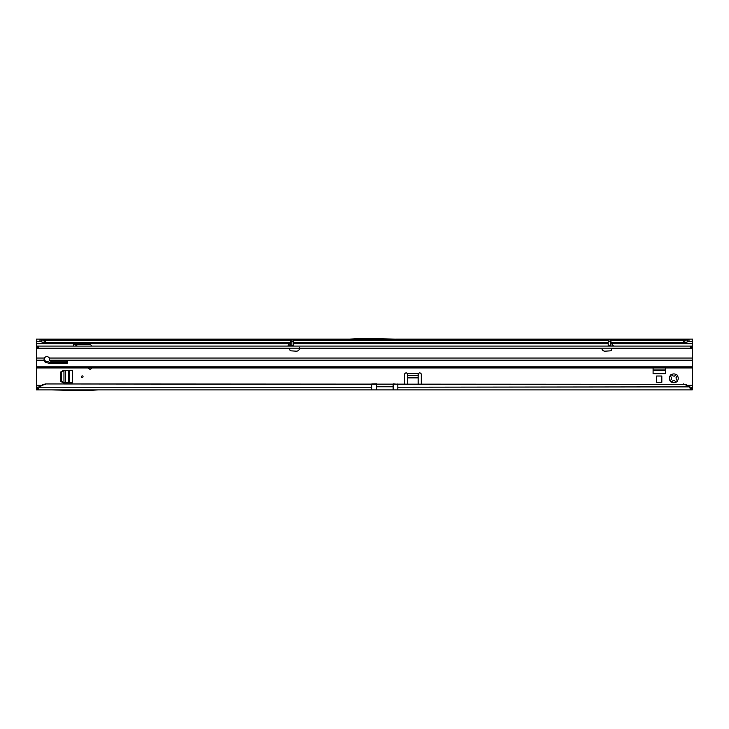<?xml version="1.0" encoding="UTF-8"?>
<svg xmlns="http://www.w3.org/2000/svg" width="729" height="729" viewBox="0 0 729 729"><rect width="100%" height="100%" fill="white"/><g stroke="black" fill="none" stroke-linecap="round" stroke-linejoin="round"><path stroke-width="1.09" d="M675.674 381.695L674.48 380.593A2.342 2.342 0 0 1 673.131 380.593L671.254 381.969A4.429 4.429 0 0 0 676.357 381.969L675.674 381.695M82.277 375.9A0.784 0.784 0 0 0 81.493 376.683A0.784 0.784 0 0 0 82.277 377.467A0.784 0.784 0 0 0 83.051 376.683A0.784 0.784 0 0 0 82.277 375.9M677.423 375.799L676.047 377.677A2.342 2.342 0 0 1 676.047 379.025L677.423 380.902A4.429 4.429 0 0 0 677.423 375.799A1.039 1.039 0 0 0 676.357 374.733A4.429 4.429 0 0 0 671.254 374.733A1.039 1.039 0 0 0 670.188 375.799A4.429 4.429 0 0 0 670.188 380.902A1.039 1.039 0 0 0 671.254 381.969M676.357 381.969A1.039 1.039 0 0 0 677.423 380.902M88.555 367.935A1.558 1.558 0 0 0 91.617 367.935M45.49 384.311L44.168 384.666A10.416 10.315 180 0 0 39.612 387.217L371.79 387.217L371.79 384.311L45.49 383.946L684.832 384.301A10.416 10.315 180 0 1 689.388 386.862L691.119 387.309L691.119 389.915L689.388 387.217A10.416 10.315 180 0 0 684.832 384.666L683.51 383.946M45.49 383.946L44.168 384.301A10.416 10.315 180 0 0 39.612 386.862L37.881 389.915L393.141 389.915L393.141 383.846L397.824 384.311L683.51 384.311M656.619 382.269L656.619 376.018L661.832 376.018L661.832 382.269L656.619 382.269M73.419 346.065L73.419 344.717L73.419 346.065M91.635 346.065A1.558 1.558 0 0 0 90.086 344.717L73.419 344.717M407.721 383.946L407.721 373.631L407.101 373.239A1.558 1.558 0 0 0 404.595 374.487L404.595 383.946M421.262 383.946L421.262 374.487A1.558 1.558 0 0 0 418.756 373.239L418.136 373.613L418.136 383.946M610.319 340.598L683.51 340.598L683.51 342.311L685.388 342.439A10.416 5.978 0 0 0 687.766 341.783L692.55 341.691L692.55 387.309L691.119 387.309M289.203 343.778L36.45 343.778L36.45 346.065L692.55 346.065M36.45 346.065L36.45 367.935L692.55 367.935L36.45 367.935L36.45 387.309L39.612 386.862M653.084 367.935L653.084 373.667L665.367 373.667L665.367 367.935M63.213 370.542L60.407 372.164L60.407 381.203L63.213 382.825L72.381 382.825L72.381 370.542L63.213 370.542M39.986 341.691L39.986 339.085L36.45 339.085L36.45 341.691L41.234 341.783A10.416 5.978 0 0 0 43.612 342.439L290.051 342.311M418.136 373.613A1.558 1.103 0 0 0 418.136 373.631L418.136 375.453L418.756 373.239L407.101 373.239L407.721 375.453L407.721 373.613A1.558 1.103 0 0 0 407.721 373.613L418.136 373.613M45.49 340.598L45.49 342.311L44.168 342.512L44.168 340.397L291.081 340.598M293.158 340.598L608.196 340.598M683.51 340.598L684.832 340.397A10.416 5.978 0 0 0 687.766 339.65L687.766 341.783M611.303 342.311L684.832 342.512L684.832 340.397M41.234 341.783L41.234 339.65A10.416 5.978 0 0 0 44.168 340.397M349.765 339.085L39.986 339.085L41.234 339.65L687.766 339.65L689.014 339.085L689.014 341.691M395.893 339.085L692.55 339.085L692.55 341.691M397.341 339.167L348.316 339.167L363.68 338.356L397.341 339.167M36.45 343.778L36.45 341.691M75.415 346.065L76.791 344.717M76.545 346.065L76.39 344.899M77.292 344.717L76.545 345.364M689.388 386.862L397.824 387.217L397.824 389.915L692.195 389.915L692.195 387.309M36.45 387.309L36.45 389.915L37.881 389.915L37.881 387.309M692.55 387.309L692.195 389.915M397.824 389.915L393.141 389.915M670.188 380.902L671.564 379.025A2.342 2.342 0 0 1 671.564 377.677L670.188 375.799M671.254 374.733L673.131 376.109A2.342 2.342 0 0 1 674.48 376.109L676.357 374.733M98.05 389.915L84.136 390.644L51.923 389.915M665.367 370.542L653.084 370.542M69.255 370.542L69.255 382.825L69.255 370.542M64.116 382.825L61.446 381.203L61.446 372.164L64.116 370.542M376.474 389.915L376.474 383.846L371.79 383.946M613.289 346.065L613.326 345.81A0.519 0.519 0 0 0 613.772 346.065M287.581 346.065A0.519 0.519 0 0 0 288.028 345.81L291.081 345.546A0.519 0.519 0 0 1 290.561 346.065L293.158 345.546L293.158 339.924L291.081 339.924L291.081 345.546M291.081 340.388L288.028 345.81M610.273 340.388L613.326 345.81M289.951 348.152L289.777 349.473A1.303 1.303 0 0 0 290.999 350.849L296.247 351.168A3.126 3.126 0 0 0 299.501 348.672L299.555 347.788L299.501 348.672L601.853 348.672A3.126 3.126 0 0 0 605.106 351.168L610.355 350.849A1.303 1.303 0 0 0 611.576 349.473L611.412 348.152M36.45 348.152L692.55 348.152M610 346.065L610.802 346.065A0.519 0.519 0 0 1 610.364 345.828L610.273 339.924L608.196 339.924L608.196 341.391L610.273 341.391M608.25 346.065L608.196 345.546L608.25 346.065M610.273 341.227L610.41 345.774L608.196 345.546L608.196 341.391M44.068 359.488A2.861 2.315 180 0 0 45.909 361.165L49.381 362.158A4.164 3.372 180 0 0 50.766 362.349L66.129 362.349A1.558 1.267 180 0 0 67.496 361.702M66.849 362.213L49.563 362.213M49.727 360.208A2.861 2.315 180 0 0 49.727 360.181L49.326 358.039A2.861 2.861 0 0 0 44.405 358.039L44.004 360.181A2.861 2.315 180 0 0 44.004 360.208A2.861 2.315 180 0 0 45.909 362.395L49.381 363.388A4.164 3.372 180 0 0 50.766 363.58L66.129 363.58A1.558 1.267 180 0 0 66.129 361.046L50.766 361.046A1.039 0.838 0 0 1 49.727 360.208M690.327 346.065L690.327 348.152M38.673 346.065L38.673 348.152M288.064 346.065L291.081 341.227M371.79 387.217L371.79 389.915M687.155 385.222L692.55 385.222M692.55 343.778L612.15 343.778M608.196 343.778L293.158 343.778M36.45 385.222L41.845 385.222M407.721 375.663L418.136 375.663M293.158 342.311L608.196 342.311M683.62 342.439L611.376 342.439M608.196 342.439L293.158 342.439M289.978 342.439L45.38 342.439M36.805 339.085L36.805 341.691M692.195 339.085L692.195 341.691M407.721 377.877L418.136 377.877M397.824 383.946L397.824 387.217M36.805 389.915L36.805 387.309M665.367 369.968L653.084 369.968M68.681 370.542L68.681 382.825M65.473 382.825L65.473 370.542M63.961 382.734L63.961 370.633M376.474 386.789L393.141 386.789M45.909 361.165L45.909 362.395M36.45 360.181L44.004 360.181M36.45 366.86L692.55 366.86M49.727 360.181L692.55 360.181M66.129 362.349L66.129 363.58M50.766 362.349L50.766 363.58M49.381 362.158L49.381 363.388M36.45 348.672L289.832 348.672M36.45 358.039L44.405 358.039M49.326 358.039L692.55 358.039M611.531 348.672L692.55 348.672M691.329 346.065L691.329 348.152M690.481 346.065L690.481 348.152M38.519 346.065L38.519 348.152M37.671 346.065L37.671 348.152M293.158 341.391L291.081 341.391M610.41 341.454L612.898 345.774L610.802 346.065M290.561 346.065L290.953 341.454M44.66 342.53L289.923 342.53M293.158 342.53L608.196 342.53M611.431 342.53L684.34 342.53"/></g></svg>
